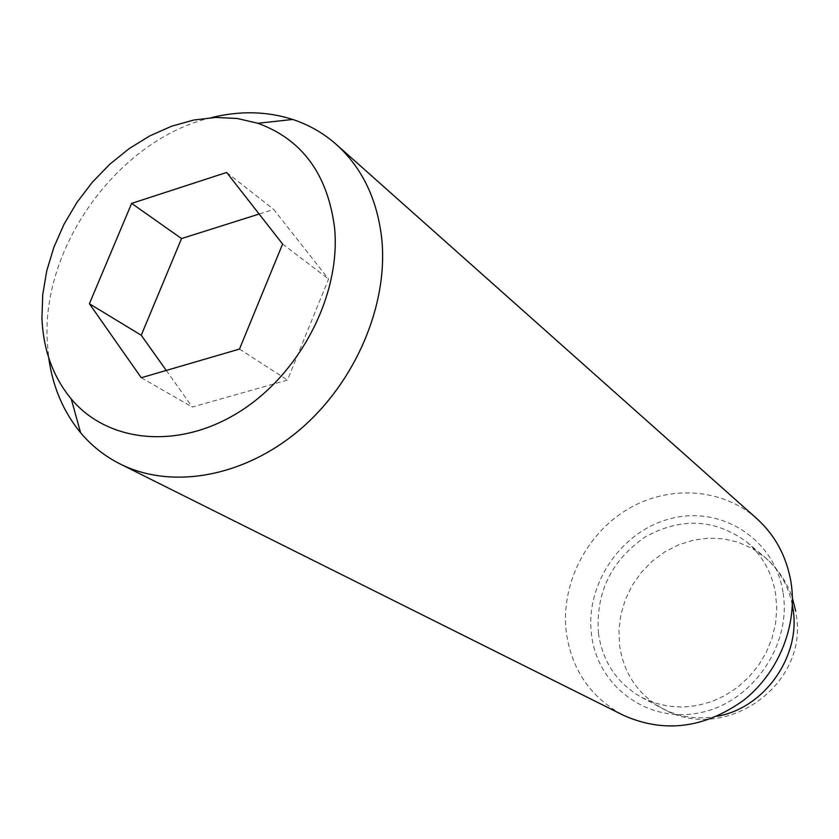 <?xml version="1.0" encoding="UTF-8"?>
<svg xmlns="http://www.w3.org/2000/svg" width="839" height="839" viewBox="0 0 839 839"><rect width="100%" height="100%" fill="white"/><g stroke="black" fill="none" stroke-linecap="round" stroke-linejoin="round"><path stroke-width="0.63" stroke-dasharray="4.2 3.15" d="M598.469 633.455C595.554 592.932 611.033 560.83 644.908 537.138C680.985 517.065 714.964 518.712 746.846 542.078C762.357 555.408 771.943 572.659 775.603 593.834L776.757 608.548L775.561 623.471L772.048 638.185L766.29 652.312L758.446 665.453L748.713 677.262L737.376 687.424L724.728 695.678L711.126 701.792L696.915 705.62L682.495 707.088L668.232 706.176L654.514 702.914L641.667 697.419C617.147 683.407 602.748 662.086 598.469 633.455M211.197 117.68C119.558 139.075 41.919 245.009 47.215 340.686L48.693 357.697M756.705 518.533C721.75 487.501 667.823 484.69 626.628 509.86C585.391 535.009 560.515 585.307 566.304 632.491C571.747 670.036 590.803 697.649 623.471 715.321M782.986 592.177C774.712 539.288 721.928 505.718 671.913 518.313C621.751 530.154 584.773 583.86 591.547 635.008C597.567 686.281 647.614 723.753 699.915 712.741C752.321 702.516 792.037 644.897 782.986 592.177M166.269 370.439L192.309 407.051L287.483 380.067L328.563 279.051L273.713 209.435L259.146 214.039M141.277 377.739L192.309 407.051M239.482 349.076L287.483 380.067M282.596 244.044L328.563 279.051M226.645 172.456L273.713 209.435M717.282 716.223C697.534 719.852 679.129 717.219 662.097 708.315C638.07 694.598 623.922 673.748 619.643 645.799L618.941 630.33L620.839 614.84L625.296 599.749L632.145 585.517L641.206 572.555L652.207 561.228L664.824 551.873L678.709 544.773L693.454 540.159L708.619 538.166L723.774 538.9L738.435 542.34L752.174 548.423L764.549 556.991C779.137 569.503 788.419 585.612 792.383 605.307M746.846 542.078L764.549 556.991C777.638 568.16 786.93 581.909 792.436 598.217M641.667 697.419L662.097 708.315C723.973 744.717 808.702 685.683 796.274 614.935L795.666 610.991"/><path stroke-width="1.26" d="M48.693 357.697C52.721 386.8 63.365 411.813 80.617 432.746C91.64 445.845 104.823 456.259 120.166 463.988C171.429 489.756 243.635 477.307 299.544 429.925C355.421 382.563 388.467 304.914 381.766 238.853C377.277 199.263 362.165 167.831 336.429 144.56C323.55 133.191 308.983 124.822 292.727 119.453C266.886 111.199 239.713 110.612 211.197 117.68M334.593 227.977C327.724 174.334 302.155 139.442 257.867 123.281L237.311 118.498L215.749 117.429L193.662 120.05L171.565 126.238L149.929 135.824L129.248 148.545L109.93 164.108L92.395 182.157L77.01 202.304L64.1 224.118L53.927 247.127L46.743 270.85L42.716 294.793L41.95 318.411C43.324 350.083 53.088 376.931 71.231 398.945C108.126 443.055 178.948 450.113 239.713 411.624C300.54 373.418 341.001 294.562 334.593 227.977M120.166 463.988L623.471 715.321C664.163 733.401 704.246 728.378 743.69 700.25C779.043 672.364 797.941 624.677 790.957 581.92C786.458 556.247 775.047 535.114 756.705 518.533L336.429 144.56M131.639 203.395L226.645 172.456L282.596 244.044L239.482 349.076L141.277 377.739L89.385 303.749L131.639 203.395L181.549 238.559L141.246 335.243L166.269 370.439M89.385 303.749L141.246 335.243M259.146 214.039L181.549 238.559M792.383 605.307L792.782 607.583C801.706 655.196 764.927 708.095 717.282 716.223M795.666 610.991L792.436 598.217M257.867 123.281L292.727 119.453M71.231 398.945L80.617 432.746"/></g></svg>
